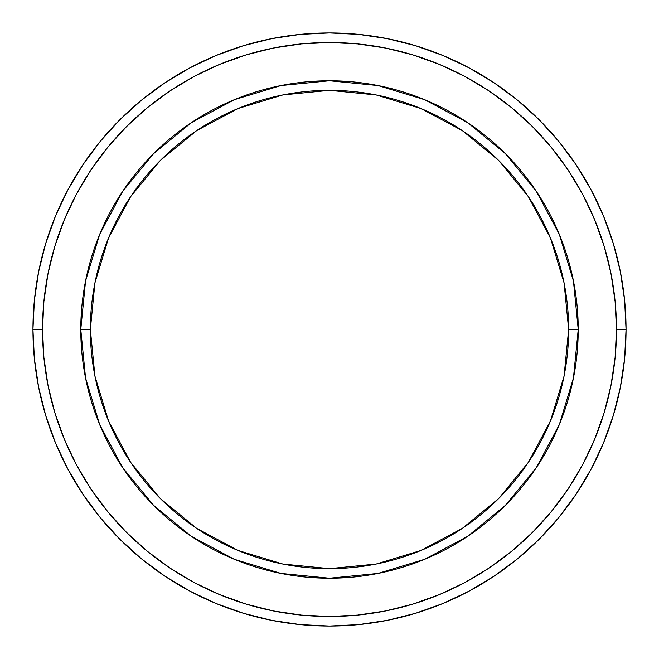 <?xml version="1.0" encoding="UTF-8"?>
<svg xmlns="http://www.w3.org/2000/svg" width="659" height="659" viewBox="0 0 659 659"><rect width="100%" height="100%" fill="white"/><g stroke="black" fill="none" stroke-linecap="round" stroke-linejoin="round"><path stroke-width="0.99" d="M99.715 424.684L85.563 378.019L80.777 329.5L90.349 329.5A239.151 239.151 0 0 1 329.5 90.349A239.151 239.151 0 0 1 568.651 329.5L578.223 329.5A248.723 248.723 0 0 0 329.5 80.777A248.723 248.723 0 0 0 80.777 329.5A248.723 248.723 0 0 1 329.5 80.777A248.723 248.723 0 0 1 578.223 329.5A248.723 248.723 0 0 1 329.5 578.223A248.723 248.723 0 0 1 80.777 329.5L85.563 280.981L99.682 234.398M32.95 329.5L42.514 329.5A286.986 286.986 0 0 1 329.5 42.514A286.986 286.986 0 0 1 616.486 329.5L626.05 329.5A296.55 296.55 0 0 0 329.5 32.95A296.55 296.55 0 0 0 32.95 329.5A296.55 296.55 0 0 1 329.5 32.95A296.55 296.55 0 0 1 626.05 329.5A296.55 296.55 0 0 1 329.5 626.05A296.55 296.55 0 0 1 32.95 329.5L34.375 300.43L38.65 271.648L45.718 243.418L55.521 216.012L67.968 189.71L82.927 164.742L100.267 141.372L119.806 119.806L141.372 100.267L164.742 82.927L189.71 67.968L216.012 55.521L243.418 45.718L271.648 38.65L300.43 34.375L329.5 32.95L358.57 34.375L387.352 38.65L415.582 45.718L442.988 55.521L469.29 67.968L494.258 82.927L517.628 100.267L539.194 119.806L558.733 141.372L576.073 164.742L591.032 189.71L603.479 216.012L613.282 243.418L620.35 271.648L624.625 300.43L626.05 329.5L624.625 358.57L620.35 387.352L613.282 415.582L603.479 442.988L591.032 469.29L576.073 494.258L558.733 517.628L539.194 539.194L517.628 558.733L494.258 576.073L469.29 591.032L442.988 603.479L415.582 613.282L387.352 620.35L358.57 624.625L329.5 626.05L300.43 624.625L271.648 620.35L243.418 613.282L216.012 603.479L189.71 591.032L164.742 576.073L141.372 558.733L119.806 539.194L100.267 517.628L82.927 494.258L67.968 469.29L55.521 442.988L45.718 415.582L38.65 387.352L34.375 358.57L32.95 329.5A296.55 296.55 0 0 0 329.5 626.05A296.55 296.55 0 0 0 626.05 329.5L616.486 329.5L615.102 301.369L610.967 273.51L604.13 246.194L594.64 219.678L582.597 194.216L568.116 170.063L551.344 147.443L532.431 126.569L511.557 107.656L488.937 90.884L464.784 76.403L439.322 64.36L412.806 54.87L385.49 48.033L357.631 43.898L329.5 42.514L301.369 43.898L273.51 48.033L246.194 54.87L219.678 64.36L194.216 76.403L170.063 90.884L147.443 107.656L126.569 126.569L107.656 147.443L90.884 170.063L76.403 194.216L64.36 219.678L54.87 246.194L48.033 273.51L43.898 301.369L42.514 329.5L43.898 357.631L48.033 385.49L54.87 412.806L64.36 439.322L76.403 464.784L90.884 488.937L107.656 511.557L126.569 532.431L147.443 551.344L170.063 568.116L194.216 582.597L219.678 594.64L246.194 604.13L273.51 610.967L301.369 615.102L329.5 616.486L357.631 615.102L385.49 610.967L412.806 604.13L439.322 594.64L464.784 582.597L488.937 568.116L511.557 551.344L532.431 532.431L551.344 511.557L568.116 488.937L582.597 464.784L594.64 439.322L604.13 412.806L610.967 385.49L615.102 357.631L616.486 329.5A286.986 286.986 0 0 1 329.5 616.486A286.986 286.986 0 0 1 42.514 329.5L32.95 329.5M559.285 234.316L573.437 280.981L578.223 329.5L568.651 329.5A239.151 239.151 0 0 1 329.5 568.651A239.151 239.151 0 0 1 90.349 329.5L94.945 376.157L108.554 421.019L130.655 462.363L160.392 498.608L196.637 528.345L237.981 550.446L282.843 564.055L329.5 568.651L376.157 564.055L421.019 550.446L462.363 528.345L498.608 498.608L528.345 462.363L550.446 421.019L564.055 376.157L568.651 329.5L564.055 282.843L550.446 237.981L528.345 196.637L498.608 160.392L462.363 130.655L421.019 108.554L376.157 94.945L329.5 90.349L282.843 94.945L237.981 108.554L196.637 130.655L160.392 160.392L130.655 196.637L108.554 237.981L94.945 282.843L90.349 329.5L80.777 329.5A248.723 248.723 0 0 0 329.5 578.223A248.723 248.723 0 0 0 578.223 329.5L573.437 378.019L559.318 424.602M559.252 424.758L536.352 467.602M536.302 467.684L505.371 505.371L467.684 536.302M467.602 536.352L424.758 559.252M424.684 559.285L378.019 573.437L329.5 578.223L280.981 573.437L234.398 559.318M234.11 559.194L191.489 536.418M191.316 536.302L153.629 505.371L122.698 467.684M122.648 467.602L99.748 424.758M99.748 234.242L122.648 191.398M122.698 191.316L153.629 153.629L191.316 122.698M191.398 122.648L234.242 99.748M234.316 99.715L280.981 85.563L329.5 80.777L378.019 85.563L424.602 99.682M424.89 99.806L467.511 122.582M467.684 122.698L505.371 153.629L536.302 191.316M536.352 191.398L559.252 234.242M281.105 573.462L329.5 578.223M573.437 378.019L578.223 329.5M377.895 85.538L329.5 80.777M85.563 280.981L80.777 329.5"/></g></svg>
